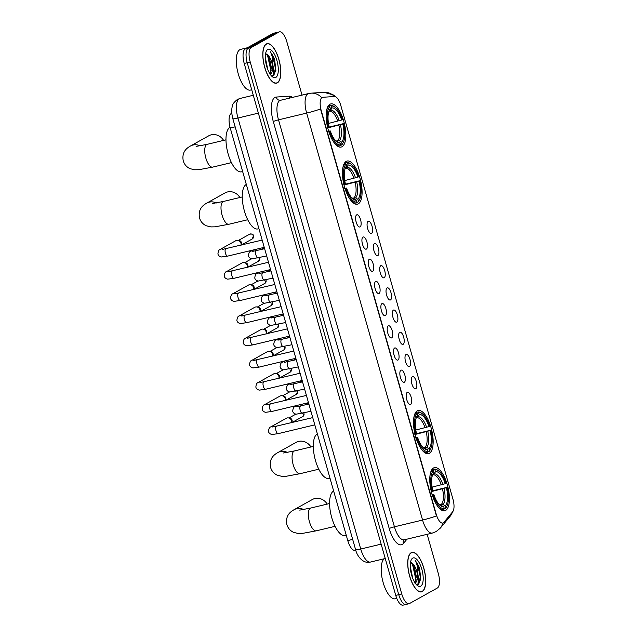 <?xml version="1.0" encoding="UTF-8"?>
<svg xmlns="http://www.w3.org/2000/svg" width="637" height="637" viewBox="0 0 637 637"><rect width="100%" height="100%" fill="white"/><g stroke="black" fill="none" stroke-linecap="round" stroke-linejoin="round"><path stroke-width="0.96" d="M429.37 453.305A22.184 8.6 76.5 0 0 431.392 428.9A22.184 8.6 76.5 0 0 418.151 410.499A22.184 8.6 76.5 0 0 417.275 410.841A22.184 8.6 76.5 0 0 415.252 435.238A22.184 8.6 76.5 0 0 428.502 453.648A22.184 8.6 76.5 0 0 429.37 453.305M358.305 203.832A22.184 8.6 76.5 0 0 360.327 179.435A22.184 8.6 76.5 0 0 347.085 161.034A22.184 8.6 76.5 0 0 346.209 161.376A22.184 8.6 76.5 0 0 344.195 185.773A22.184 8.6 76.5 0 0 357.437 204.174A22.184 8.6 76.5 0 0 358.305 203.832M342.037 146.717A22.184 8.6 76.5 0 0 344.06 122.32A22.184 8.6 76.5 0 0 330.818 103.911A22.184 8.6 76.5 0 0 329.942 104.253A22.184 8.6 76.5 0 0 327.92 128.658A22.184 8.6 76.5 0 0 341.161 147.059A22.184 8.6 76.5 0 0 342.037 146.717M445.645 510.42A22.184 8.6 76.5 0 0 447.66 486.023A22.184 8.6 76.5 0 0 434.418 467.622A22.184 8.6 76.5 0 0 433.55 467.964A22.184 8.6 76.5 0 0 431.528 492.361A22.184 8.6 76.5 0 0 444.769 510.763A22.184 8.6 76.5 0 0 445.645 510.42M412.37 376.674A6.282 2.437 -103.5 0 1 416.279 381.459A6.282 2.437 -103.5 0 1 415.794 388.689A6.282 2.437 -103.5 0 1 414.902 388.729A6.282 2.437 -103.5 0 1 411.717 383.251A6.282 2.437 -103.5 0 1 412.067 376.921A6.282 2.437 -103.5 0 1 412.37 376.674M411.884 383.872A3.766 1.457 76.5 0 0 411.582 382.622M406.056 354.483A6.282 2.437 -103.5 0 1 409.957 359.268A6.282 2.437 -103.5 0 1 409.472 366.498A6.282 2.437 -103.5 0 1 408.588 366.546A6.282 2.437 -103.5 0 1 405.395 361.06A6.282 2.437 -103.5 0 1 405.753 354.729A6.282 2.437 -103.5 0 1 406.056 354.483M405.562 361.681A3.766 1.457 76.5 0 0 405.259 360.431M399.733 332.291A6.282 2.437 -103.5 0 1 403.635 337.077A6.282 2.437 -103.5 0 1 403.157 344.306A6.282 2.437 -103.5 0 1 402.265 344.354A6.282 2.437 -103.5 0 1 399.073 338.868A6.282 2.437 -103.5 0 1 399.431 332.538A6.282 2.437 -103.5 0 1 399.733 332.291M399.24 339.489A3.766 1.457 76.5 0 0 398.937 338.239M393.411 310.1A6.282 2.437 -103.5 0 1 397.313 314.885A6.282 2.437 -103.5 0 1 396.835 322.115A6.282 2.437 -103.5 0 1 395.943 322.163A6.282 2.437 -103.5 0 1 392.758 316.677A6.282 2.437 -103.5 0 1 393.109 310.346A6.282 2.437 -103.5 0 1 393.411 310.1M392.918 317.298A3.766 1.457 76.5 0 0 392.615 316.048M387.089 287.908A6.282 2.437 -103.5 0 1 390.991 292.694A6.282 2.437 -103.5 0 1 390.513 299.923A6.282 2.437 -103.5 0 1 389.621 299.971A6.282 2.437 -103.5 0 1 386.436 294.485A6.282 2.437 -103.5 0 1 386.786 288.155A6.282 2.437 -103.5 0 1 387.089 287.908M386.595 295.106A3.766 1.457 76.5 0 0 386.293 293.856M380.767 265.717A6.282 2.437 -103.5 0 1 384.676 270.502A6.282 2.437 -103.5 0 1 384.191 277.74A6.282 2.437 -103.5 0 1 383.299 277.78A6.282 2.437 -103.5 0 1 380.114 272.294A6.282 2.437 -103.5 0 1 380.464 265.963A6.282 2.437 -103.5 0 1 380.767 265.717M380.273 272.915A3.766 1.457 76.5 0 0 379.978 271.665M374.445 243.525A6.282 2.437 -103.5 0 1 378.354 248.311A6.282 2.437 -103.5 0 1 377.868 255.548A6.282 2.437 -103.5 0 1 376.977 255.588A6.282 2.437 -103.5 0 1 373.792 250.102A6.282 2.437 -103.5 0 1 374.142 243.772A6.282 2.437 -103.5 0 1 374.445 243.525M373.951 250.723A3.766 1.457 76.5 0 0 373.656 249.473M368.122 221.342A6.282 2.437 -103.5 0 1 372.032 226.119A6.282 2.437 -103.5 0 1 371.546 233.357A6.282 2.437 -103.5 0 1 370.654 233.397A6.282 2.437 -103.5 0 1 367.469 227.911A6.282 2.437 -103.5 0 1 367.82 221.58A6.282 2.437 -103.5 0 1 368.122 221.342M367.637 228.54A3.766 1.457 76.5 0 0 367.334 227.282M407.226 392.4A6.282 2.437 -103.5 0 1 411.136 397.185A6.282 2.437 -103.5 0 1 410.65 404.415A6.282 2.437 -103.5 0 1 409.758 404.463A6.282 2.437 -103.5 0 1 406.573 398.977A6.282 2.437 -103.5 0 1 406.924 392.647A6.282 2.437 -103.5 0 1 407.226 392.4M406.732 399.598A3.766 1.457 76.5 0 0 406.438 398.348M400.904 370.208A6.282 2.437 -103.5 0 1 404.813 374.994A6.282 2.437 -103.5 0 1 404.328 382.232A6.282 2.437 -103.5 0 1 403.436 382.272A6.282 2.437 -103.5 0 1 400.251 376.786A6.282 2.437 -103.5 0 1 400.601 370.455A6.282 2.437 -103.5 0 1 400.904 370.208M400.41 377.407A3.766 1.457 76.5 0 0 400.116 376.156M394.582 348.017A6.282 2.437 -103.5 0 1 398.491 352.802A6.282 2.437 -103.5 0 1 398.006 360.04A6.282 2.437 -103.5 0 1 397.114 360.08A6.282 2.437 -103.5 0 1 393.929 354.594A6.282 2.437 -103.5 0 1 394.279 348.264A6.282 2.437 -103.5 0 1 394.582 348.017M394.088 355.215A3.766 1.457 76.5 0 0 393.793 353.965M388.259 325.833A6.282 2.437 -103.5 0 1 392.169 330.611A6.282 2.437 -103.5 0 1 391.683 337.849A6.282 2.437 -103.5 0 1 390.792 337.889A6.282 2.437 -103.5 0 1 387.607 332.403A6.282 2.437 -103.5 0 1 387.957 326.072A6.282 2.437 -103.5 0 1 388.259 325.833M387.774 333.032A3.766 1.457 76.5 0 0 387.471 331.781M381.945 303.642A6.282 2.437 -103.5 0 1 385.847 308.427A6.282 2.437 -103.5 0 1 385.361 315.657A6.282 2.437 -103.5 0 1 384.477 315.697A6.282 2.437 -103.5 0 1 381.284 310.211A6.282 2.437 -103.5 0 1 381.643 303.881A6.282 2.437 -103.5 0 1 381.945 303.642M381.452 310.84A3.766 1.457 76.5 0 0 381.149 309.59M375.623 281.45A6.282 2.437 -103.5 0 1 379.525 286.236A6.282 2.437 -103.5 0 1 379.047 293.466A6.282 2.437 -103.5 0 1 378.155 293.506A6.282 2.437 -103.5 0 1 374.962 288.028A6.282 2.437 -103.5 0 1 375.32 281.689A6.282 2.437 -103.5 0 1 375.623 281.45M375.129 288.649A3.766 1.457 76.5 0 0 374.827 287.398M369.301 259.259A6.282 2.437 -103.5 0 1 373.202 264.044A6.282 2.437 -103.5 0 1 372.725 271.274A6.282 2.437 -103.5 0 1 371.833 271.314A6.282 2.437 -103.5 0 1 368.648 265.836A6.282 2.437 -103.5 0 1 368.998 259.498A6.282 2.437 -103.5 0 1 369.301 259.259M368.807 266.457A3.766 1.457 76.5 0 0 368.505 265.207M362.979 237.068A6.282 2.437 -103.5 0 1 366.88 241.853A6.282 2.437 -103.5 0 1 366.402 249.083A6.282 2.437 -103.5 0 1 365.511 249.123A6.282 2.437 -103.5 0 1 362.326 243.645A6.282 2.437 -103.5 0 1 362.676 237.306A6.282 2.437 -103.5 0 1 362.979 237.068M362.485 244.266A3.766 1.457 76.5 0 0 362.182 243.016M356.656 214.876A6.282 2.437 -103.5 0 1 360.566 219.661A6.282 2.437 -103.5 0 1 360.08 226.891A6.282 2.437 -103.5 0 1 359.188 226.931A6.282 2.437 -103.5 0 1 356.003 221.453A6.282 2.437 -103.5 0 1 356.354 215.123A6.282 2.437 -103.5 0 1 356.656 214.876M356.163 222.074A3.766 1.457 76.5 0 0 355.868 220.824M443.901 522.34A11.299 4.379 -103.5 0 1 443.264 522.889A11.299 4.379 -103.5 0 1 442.819 523.065A11.299 4.379 -103.5 0 1 436.234 514.274L321.215 110.52A11.299 4.379 -103.5 0 1 322.529 97.326A11.299 4.379 -103.5 0 1 322.816 97.278L334.465 96.513A11.299 4.379 -103.5 0 1 340.763 105.344L452.963 499.217A11.299 4.379 -103.5 0 1 452.732 511.686L443.901 522.34M355.749 550.177L355.08 550.336A12.557 4.865 -103.5 0 1 347.762 540.574L230.244 128.013A12.557 4.865 -103.5 0 1 231.701 113.354L231.828 113.322M422.251 591.558A20.304 7.867 76.5 0 0 424.107 569.231A20.304 7.867 76.5 0 0 411.988 552.39A20.304 7.867 76.5 0 0 411.183 552.709A20.304 7.867 76.5 0 0 409.336 575.036A20.304 7.867 76.5 0 0 421.455 591.877A20.304 7.867 76.5 0 0 422.251 591.558M277.35 82.85A20.304 7.867 76.5 0 0 279.197 60.523A20.304 7.867 76.5 0 0 267.078 43.682A20.304 7.867 76.5 0 0 266.282 44.001A20.304 7.867 76.5 0 0 264.427 66.328A20.304 7.867 76.5 0 0 276.546 83.168A20.304 7.867 76.5 0 0 277.35 82.85M442.803 523.065A14.651 12.971 -140.3 0 1 440.39 528.041L436.13 531.592L432.324 533.073A16.745 6.489 -103.5 0 1 422.57 520.055A14.651 1.457 -15.9 0 0 436.425 515.93L320.499 108.959A14.651 1.457 164.1 0 1 306.644 113.091A16.745 6.489 -103.5 0 1 307.926 93.806A16.745 6.489 -103.5 0 1 308.587 93.543L280.447 100.296A16.745 6.489 76.5 0 0 279.786 100.558A16.745 6.489 76.5 0 0 278.504 119.844L394.43 526.807A16.745 6.489 76.5 0 0 404.184 539.826L403.946 539.889M442.811 523.001L442.341 523.168M302.026 95.12L286.785 41.612A12.557 4.865 76.5 0 0 279.468 31.85L276.466 32.567A12.557 4.865 76.5 0 0 275.972 32.766L248.183 48.261A12.557 4.865 76.5 0 0 247.22 62.729L398.746 594.663A12.557 4.865 76.5 0 0 406.064 604.433A12.557 4.865 76.5 0 0 406.557 604.234M334.409 96.521A14.651 13.473 -93.8 0 0 324.074 92.309L311.095 93.169A14.651 13.473 -93.8 0 1 321.645 97.604L322.274 97.413M279.468 31.85A12.557 4.865 76.5 0 0 278.974 32.041L251.185 47.544A12.557 4.865 76.5 0 0 250.222 62.004L401.748 593.947A12.557 4.865 76.5 0 0 409.065 603.709A12.557 4.865 76.5 0 0 409.559 603.518L437.348 588.015A12.557 4.865 76.5 0 0 438.312 573.555L427.14 534.316M272.947 75.859A16.745 6.489 76.5 0 0 272.716 66.28M417.856 584.567A16.745 6.489 76.5 0 0 417.625 574.988M395.744 595.388A12.557 4.865 76.5 0 0 403.062 605.15L406.064 604.433A12.557 4.865 76.5 0 1 398.746 594.663L247.22 62.729A12.557 4.865 76.5 0 1 248.183 48.261L275.972 32.766A12.557 4.865 76.5 0 1 276.466 32.567L273.464 33.291A12.557 4.865 76.5 0 0 272.97 33.482L245.181 48.985A12.557 4.865 76.5 0 0 244.218 63.445L395.744 595.388L401.748 593.947M411.247 552.908A20.089 7.787 76.5 0 0 409.416 575.004A20.089 7.787 76.5 0 0 421.407 591.669A20.089 7.787 76.5 0 0 422.196 591.359A20.089 7.787 76.5 0 0 424.027 569.263A20.089 7.787 76.5 0 0 412.035 552.597A20.089 7.787 76.5 0 0 411.247 552.908M384.246 558.745A20.925 8.114 76.5 0 0 383.036 582.146A20.925 8.114 76.5 0 0 395.338 598.788L396.787 598.438M410.236 566.293L412.728 578.324M410.658 570.768L411.271 573.754M416.279 584.487L418.087 584.487L420.77 579.137L419.504 567.639L415.181 560.409C417.37 564.302 418.143 569.406 417.514 575.705A10.463 4.053 76.5 0 0 412.091 563.188L414.273 566.365L416.327 576.573L414.862 582.584M417.514 575.705C417.538 579.67 416.694 582.178 414.99 583.245M412.091 563.188L410.276 562.726M420.715 586.151A14.651 5.677 76.5 0 0 421.837 569.279A14.651 5.677 76.5 0 0 412.728 558.116A14.651 5.677 76.5 0 0 411.303 559.764A14.651 5.677 76.5 0 0 411.199 573.459A14.651 5.677 76.5 0 0 417.498 585.618A14.651 5.677 76.5 0 0 420.715 586.151M415.181 560.409L417.434 563.856L420.277 576.819L418.867 583.97M411.375 562.742L412.665 565.003L415.507 577.958L415.149 582.146M419.504 567.639L420.746 579.288M412.696 563.777L416.065 579.519M415.539 582.871L415.388 583.365M266.338 44.2A20.089 7.787 76.5 0 0 264.506 66.296A20.089 7.787 76.5 0 0 276.498 82.961A20.089 7.787 76.5 0 0 277.286 82.651A20.089 7.787 76.5 0 0 279.117 60.555A20.089 7.787 76.5 0 0 267.126 43.889A20.089 7.787 76.5 0 0 266.338 44.2M247.355 47.767L240.667 49.375A20.925 8.114 76.5 0 0 239.838 49.702A20.925 8.114 76.5 0 0 237.935 72.714A20.925 8.114 76.5 0 0 250.429 90.08L251.719 89.769M265.326 57.585L267.819 69.616M265.748 62.06L266.362 65.046M271.378 75.779L273.177 75.779L275.861 70.428L274.595 58.93L270.271 51.701C272.461 55.602 273.233 60.698 272.604 66.996A10.463 4.053 76.5 0 0 267.182 54.479L269.363 57.656L271.418 67.864L269.953 73.876M272.604 66.996C272.628 70.962 271.784 73.47 270.08 74.537M267.182 54.479L265.366 54.018M275.805 77.443A14.651 5.677 76.5 0 0 276.928 60.571A14.651 5.677 76.5 0 0 267.819 49.407A14.651 5.677 76.5 0 0 266.393 51.056A14.651 5.677 76.5 0 0 266.29 64.751A14.651 5.677 76.5 0 0 272.588 76.91A14.651 5.677 76.5 0 0 275.805 77.443M270.271 51.701L272.525 55.156L275.367 68.111L273.958 75.262M266.465 54.034L267.755 56.295L270.598 69.258L270.239 73.438M274.595 58.93L275.837 70.58M267.787 55.069L271.155 70.811M270.629 74.163L270.478 74.656M327.203 504.098A11.721 10.741 -119.1 0 0 312.353 499.512L294.071 509.704A11.721 10.741 60.9 0 1 303.738 509.552M438.535 470.854L437.738 470.265A20.758 8.042 76.5 0 0 434.004 469.182L431.806 469.708L433.948 469.198L434.928 469.819A19.922 7.724 76.5 0 1 438.535 470.854A19.922 7.724 76.5 0 1 445.948 483.324L445.271 483.706A17.995 6.975 76.5 0 0 435.453 471.675L434.275 473.912L432.69 474.923M432.085 487.146L445.271 483.706M432.467 490.848L447.086 487.337A19.922 7.724 76.5 0 1 446.967 506.017A19.922 7.724 76.5 0 1 445.725 507.745L445.199 505.889A17.995 6.975 76.5 0 0 446.41 487.711L431.337 491.605M439.371 504.703L442.978 504.472L445.199 505.889M333.653 491.031A23.02 8.918 76.5 0 0 333.509 491.103A23.02 8.918 76.5 0 0 331.415 516.424A23.02 8.918 76.5 0 0 345.158 535.518L346.249 535.255M431.058 491.398L432.101 491.047A19.922 7.724 76.5 0 1 433.463 470.639L432.483 470.01A20.758 8.042 76.5 0 0 429.935 476.078M432.483 470.01L431.496 470.249M445.725 507.745L445.207 508.732A20.758 8.042 76.5 0 0 446.529 506.901L446.967 506.017M445.207 508.732L444.021 509.011M433.463 470.639L433.988 472.495A17.995 6.975 76.5 0 0 432.937 473.992A17.995 6.975 76.5 0 0 432.778 490.673L432.101 491.047M435.453 471.675L434.928 469.819M446.41 487.711L447.086 487.337M432.435 475.234L433.988 472.495M436.934 505.26A20.758 8.042 76.5 0 0 443.686 509.56L443.631 509.576M443.686 509.56A20.758 8.042 76.5 0 0 443.742 509.544L444.268 508.557A19.922 7.724 76.5 0 1 433.24 495.053L432.197 495.403M433.24 495.053L433.916 494.678A17.995 6.975 76.5 0 0 440.549 505.754A17.995 6.975 76.5 0 0 443.734 506.71L444.268 508.557M431.775 494.909L433.916 494.678M443.734 506.71L440.016 505.014M310.936 446.983A11.721 10.741 -119.1 0 0 296.086 442.389L277.804 452.589A11.721 10.741 60.9 0 1 287.462 452.429M422.259 413.739L421.471 413.142A20.758 8.042 76.5 0 0 417.729 412.067L415.531 412.593L417.673 412.075L418.652 412.704A19.922 7.724 76.5 0 1 422.259 413.739A19.922 7.724 76.5 0 1 429.672 426.209L428.996 426.583A17.995 6.975 76.5 0 0 419.178 414.56L417.999 416.797L416.423 417.808M415.818 430.031L428.996 426.583M416.2 433.725L430.819 430.214A19.922 7.724 76.5 0 1 430.7 448.894A19.922 7.724 76.5 0 1 429.457 450.622L428.924 448.774A17.995 6.975 76.5 0 0 430.142 430.588L415.061 434.49M423.095 447.58L426.702 447.349L428.924 448.774M317.377 433.908A23.02 8.918 76.5 0 0 317.242 433.98A23.02 8.918 76.5 0 0 315.14 459.301A23.02 8.918 76.5 0 0 328.883 478.403L329.982 478.14M414.783 434.275L415.826 433.932A19.922 7.724 76.5 0 1 417.187 413.517L416.208 412.895A20.758 8.042 76.5 0 0 413.668 418.963M416.208 412.895L415.22 413.134M429.457 450.622L428.932 451.609A20.758 8.042 76.5 0 0 430.254 449.778L430.7 448.894M428.932 451.609L427.753 451.896M417.187 413.517L417.721 415.372A17.995 6.975 76.5 0 0 416.662 416.877A17.995 6.975 76.5 0 0 416.502 433.55L415.826 433.932M419.178 414.56L418.652 412.704M430.142 430.588L430.819 430.214M416.16 418.111L417.721 415.372M420.667 448.137A20.758 8.042 76.5 0 0 427.419 452.437L427.355 452.453M427.419 452.437A20.758 8.042 76.5 0 0 427.475 452.429L427.992 451.442A19.922 7.724 76.5 0 1 416.972 437.938L415.929 438.28M416.972 437.938L417.649 437.555A17.995 6.975 76.5 0 0 424.282 448.639A17.995 6.975 76.5 0 0 427.467 449.587L427.992 451.442M415.507 437.794L417.649 437.555M427.467 449.587L423.748 447.891M239.87 197.51A11.721 10.741 -119.1 0 0 225.02 192.923L206.738 203.115A11.721 10.741 60.9 0 1 216.397 202.964M351.202 164.266L350.406 163.677A20.758 8.042 76.5 0 0 346.671 162.594L344.474 163.128L346.608 162.61L347.587 163.239A19.922 7.724 76.5 0 1 351.202 164.266A19.922 7.724 76.5 0 1 358.615 176.744L357.938 177.118A17.995 6.975 76.5 0 0 348.12 165.094L346.942 167.332L345.358 168.343M344.752 180.566L357.938 177.118M345.135 184.26L359.754 180.749A19.922 7.724 76.5 0 1 359.634 199.429A19.922 7.724 76.5 0 1 358.392 201.157L357.867 199.301A17.995 6.975 76.5 0 0 359.077 181.123L344.004 185.025M352.038 198.115L355.645 197.884L357.867 199.301M246.32 184.443A23.02 8.918 76.5 0 0 246.177 184.515A23.02 8.918 76.5 0 0 244.082 209.836A23.02 8.918 76.5 0 0 257.826 228.938L258.917 228.675M343.725 184.81L344.768 184.467A19.922 7.724 76.5 0 1 346.13 164.051L345.15 163.43A20.758 8.042 76.5 0 0 342.602 169.49M345.15 163.43L344.163 163.661M358.392 201.157L357.875 202.144A20.758 8.042 76.5 0 0 359.196 200.313L359.634 199.429M357.875 202.144L356.688 202.431M346.13 164.051L346.655 165.907A17.995 6.975 76.5 0 0 345.596 167.412A17.995 6.975 76.5 0 0 345.445 184.085L344.768 184.467M348.12 165.094L347.587 163.239M359.077 181.123L359.754 180.749M345.103 168.646L346.655 165.907M349.602 198.672A20.758 8.042 76.5 0 0 356.354 202.972L356.298 202.988M356.354 202.972A20.758 8.042 76.5 0 0 356.409 202.956L356.927 201.977A19.922 7.724 76.5 0 1 345.907 188.472L344.864 188.815M345.907 188.472L346.584 188.09A17.995 6.975 76.5 0 0 353.216 199.166A17.995 6.975 76.5 0 0 356.401 200.122L356.927 201.977M344.442 188.329L346.584 188.09M356.401 200.122L352.683 198.425M223.603 140.395A11.721 10.741 -119.1 0 0 208.753 135.8L190.471 146A11.721 10.741 60.9 0 1 200.129 145.849M334.927 107.151L334.13 106.562A20.758 8.042 76.5 0 0 330.396 105.479L328.198 106.005L330.34 105.495L331.32 106.116A19.922 7.724 76.5 0 1 334.927 107.151A19.922 7.724 76.5 0 1 342.34 119.621L341.663 120.003A17.995 6.975 76.5 0 0 331.845 107.971L330.667 110.209L329.082 111.22M328.485 123.443L341.663 120.003M328.867 127.137L343.486 123.626A19.922 7.724 76.5 0 1 343.367 142.306A19.922 7.724 76.5 0 1 342.125 144.042L341.591 142.186A17.995 6.975 76.5 0 0 342.81 124.008L327.729 127.902M335.763 140.992L339.37 140.761L341.591 142.186M230.053 127.32A23.02 8.918 76.5 0 0 229.909 127.4A23.02 8.918 76.5 0 0 227.807 152.721A23.02 8.918 76.5 0 0 241.55 171.815L242.641 171.552M327.45 127.687L328.493 127.344A19.922 7.724 76.5 0 1 329.855 106.936L328.875 106.307A20.758 8.042 76.5 0 0 326.335 112.375M328.875 106.307L327.888 106.546M342.125 144.042L341.599 145.021A20.758 8.042 76.5 0 0 342.921 143.198L343.367 142.306M341.599 145.021L340.421 145.308M329.855 106.936L330.388 108.784A17.995 6.975 76.5 0 0 329.329 110.289A17.995 6.975 76.5 0 0 329.17 126.97L328.493 127.344M331.845 107.971L331.32 106.116M342.81 124.008L343.486 123.626M328.827 111.523L330.388 108.784M333.334 141.557A20.758 8.042 76.5 0 0 340.086 145.857L340.023 145.865M340.086 145.857A20.758 8.042 76.5 0 0 340.142 145.841L340.66 144.854A19.922 7.724 76.5 0 1 329.64 131.349L328.588 131.692M329.64 131.349L330.316 130.975A17.995 6.975 76.5 0 0 336.949 142.051A17.995 6.975 76.5 0 0 340.134 142.999L340.66 144.854M328.166 131.206L330.316 130.975M340.134 142.999L336.416 141.303M278.337 433.59A3.766 1.457 -103.5 0 1 278.186 433.646L271.951 434.506C269.937 434.012 268.782 432.993 268.503 431.448C268.766 428.605 269.562 427.085 270.9 426.862L286.316 418.27A3.766 3.456 60.9 0 1 291.579 422.689M288.37 417.896L289.771 418.095A2.723 2.492 60.9 0 1 291.945 421.997L291.65 422.673M272.015 411.398A3.766 1.457 -103.5 0 1 271.872 411.462L265.629 412.314C263.614 411.821 262.468 410.801 262.181 409.257C262.444 406.414 263.24 404.893 264.578 404.67L279.993 396.079A3.766 3.456 60.9 0 1 285.257 400.498M282.048 395.704L283.449 395.903A2.723 2.492 60.9 0 1 285.623 399.805L285.328 400.482M265.693 389.207A3.766 1.457 -103.5 0 1 265.549 389.271L259.307 390.123C257.292 389.629 256.146 388.61 255.859 387.065C256.122 384.222 256.926 382.702 258.256 382.487L273.671 373.887A3.766 3.456 60.9 0 1 278.934 378.306M275.725 373.513L277.127 373.72A2.723 2.492 60.9 0 1 279.301 377.614L279.006 378.29M259.37 367.016A3.766 1.457 -103.5 0 1 259.227 367.079L252.985 367.931C250.97 367.438 249.823 366.418 249.537 364.874C249.808 362.039 250.604 360.51 251.933 360.295L267.349 351.696A3.766 3.456 60.9 0 1 272.612 356.115M269.403 351.321L270.805 351.528A2.723 2.492 60.9 0 1 272.978 355.422L272.684 356.099M253.056 344.824A3.766 1.457 -103.5 0 1 252.905 344.888L246.662 345.74C244.648 345.246 243.501 344.227 243.215 342.682C243.485 339.847 244.282 338.319 245.611 338.104L261.027 329.504A3.766 3.456 60.9 0 1 266.29 333.923M263.081 329.13L264.482 329.337A2.723 2.492 60.9 0 1 266.656 333.231L266.362 333.907M246.734 322.64A3.766 1.457 -103.5 0 1 246.583 322.696L240.34 323.548C238.326 323.063 237.179 322.035 236.892 320.491C237.163 317.656 237.959 316.127 239.289 315.912L254.704 307.313A3.766 3.456 60.9 0 1 259.976 311.732M256.767 306.946L258.168 307.145A2.723 2.492 60.9 0 1 260.334 311.039L260.039 311.716M240.412 300.449A3.766 1.457 -103.5 0 1 240.26 300.505L234.018 301.357C232.003 300.871 230.857 299.852 230.578 298.299C230.841 295.464 231.637 293.936 232.967 293.721L248.382 285.121A3.766 3.456 60.9 0 1 253.653 289.54M250.445 284.755L251.846 284.954A2.723 2.492 60.9 0 1 254.02 288.848L253.717 289.524M234.09 278.258A3.766 1.457 -103.5 0 1 233.938 278.313L227.704 279.165C225.689 278.68 224.535 277.66 224.256 276.108C224.519 273.273 225.315 271.744 226.645 271.529L242.06 262.93A3.766 3.456 60.9 0 1 247.331 267.357M244.122 262.563L245.524 262.762A2.723 2.492 60.9 0 1 247.697 266.656L247.403 267.333M227.767 256.066A3.766 1.457 -103.5 0 1 227.616 256.122L221.381 256.974C219.367 256.488 218.212 255.469 217.934 253.916C218.196 251.082 218.993 249.553 220.33 249.338L235.746 240.738A3.766 3.456 60.9 0 1 241.009 245.165M237.8 240.372L239.201 240.571A2.723 2.492 60.9 0 1 241.375 244.465L241.081 245.149M306.278 403.205A3.766 3.456 60.9 0 1 307.185 404.447M307.002 403.03A2.723 2.492 60.9 0 1 307.886 404.288M299.955 381.014A3.766 3.456 60.9 0 1 300.871 382.264M300.68 380.838A2.723 2.492 60.9 0 1 301.564 382.096M293.633 358.822A3.766 3.456 60.9 0 1 294.549 360.072M294.358 358.647A2.723 2.492 60.9 0 1 295.242 359.905M287.311 336.631A3.766 3.456 60.9 0 1 288.227 337.881M288.035 336.455A2.723 2.492 60.9 0 1 288.919 337.714M280.989 314.439A3.766 3.456 60.9 0 1 281.904 315.689M281.713 314.264A2.723 2.492 60.9 0 1 282.597 315.522M274.666 292.248A3.766 3.456 60.9 0 1 275.582 293.498M275.399 292.072A2.723 2.492 60.9 0 1 276.275 293.331M268.352 270.056A3.766 3.456 60.9 0 1 269.26 271.306M269.077 269.889A2.723 2.492 60.9 0 1 269.953 271.139M262.03 247.865A3.766 3.456 60.9 0 1 262.938 249.115M262.755 247.697A2.723 2.492 60.9 0 1 263.638 248.948M352.675 539.396L347.762 540.574M235.157 126.835L230.244 128.013M273.289 121.556A4.188 0.414 164.1 0 1 278.504 119.844L306.644 113.091L422.57 520.055L394.43 526.807A4.188 0.414 164.1 0 0 389.215 528.519L273.289 121.556A20.925 8.114 -103.5 0 1 274.897 97.453A20.925 8.114 -103.5 0 1 276.251 97.047L289.23 96.195A20.925 8.114 -103.5 0 1 292.51 97.405M452.883 511.487L450.224 516.169A14.651 12.971 -140.3 0 0 452.413 512.068M406.979 539.157L403.412 543.457A20.925 8.114 -103.5 0 1 389.215 528.519M250.222 62.004L244.218 63.445M251.185 47.544L245.181 48.985M278.974 32.041L272.97 33.482M403.412 543.457A4.188 3.703 39.7 0 1 403.898 539.945M290.066 97.987A4.188 3.854 86.2 0 1 289.23 96.195M280.447 100.296L280.28 100.32A4.188 3.854 86.2 0 1 276.251 97.047M232.839 118.689C231.462 113.378 231.366 109.023 232.537 105.623C232.577 104.102 234.209 102.039 237.45 99.444L239.91 98.488A16.745 6.489 76.5 0 0 239.249 98.743A16.745 6.489 76.5 0 0 237.959 118.028L360.733 549.03A16.745 6.489 76.5 0 0 370.495 562.049C363.249 564.167 356.983 556.109 355.613 549.691L232.839 118.689A8.369 0.836 164.1 0 0 237.959 118.028L258.367 113.131M381.141 544.133L360.733 549.03A8.369 0.836 164.1 0 1 355.613 549.691M418.246 584.416A16.745 6.489 76.5 0 0 417.761 573.595M273.337 75.707A16.745 6.489 76.5 0 0 272.851 64.886M335.054 526.321L316.255 530.828A11.721 4.539 -103.5 0 1 309.423 521.719A11.721 4.539 -103.5 0 1 310.323 508.222A11.721 4.539 -103.5 0 1 310.784 508.039L299.709 510.11M441.353 484.924A15.487 6.004 76.5 0 0 433.112 474.828M441.481 504.193A15.487 6.004 76.5 0 0 442.5 488.929M432.81 474.732A16.1 6.243 76.5 0 0 432.467 475.13M442.898 484.486A16.1 6.243 76.5 0 0 434.275 473.912M442.978 504.472A16.1 6.243 76.5 0 0 444.045 488.491M439.618 504.958A16.1 6.243 76.5 0 0 441.513 505.284M318.779 469.206L299.987 473.713A11.721 4.539 -103.5 0 1 293.155 464.596A11.721 4.539 -103.5 0 1 294.055 451.1A11.721 4.539 -103.5 0 1 294.517 450.916L283.441 452.987M425.086 427.809A15.487 6.004 76.5 0 0 416.845 417.705M425.205 447.078A15.487 6.004 76.5 0 0 426.225 431.814M416.542 417.609A16.1 6.243 76.5 0 0 416.192 418.015M426.631 427.363A16.1 6.243 76.5 0 0 417.999 416.797M426.702 447.349A16.1 6.243 76.5 0 0 427.769 431.368M423.35 447.835A16.1 6.243 76.5 0 0 425.245 448.161M247.721 219.733L228.922 224.248A11.721 4.539 -103.5 0 1 222.09 215.131A11.721 4.539 -103.5 0 1 222.99 201.634A11.721 4.539 -103.5 0 1 223.452 201.451L212.376 203.522M354.021 178.336A15.487 6.004 76.5 0 0 345.78 168.24M354.148 197.605A15.487 6.004 76.5 0 0 355.167 182.341M345.477 168.144A16.1 6.243 76.5 0 0 345.135 168.55M355.565 177.898A16.1 6.243 76.5 0 0 346.942 167.332M355.645 197.884A16.1 6.243 76.5 0 0 356.704 181.903M352.285 198.37A16.1 6.243 76.5 0 0 354.18 198.696M231.446 162.618L212.647 167.125A11.721 4.539 -103.5 0 1 205.823 158.016A11.721 4.539 -103.5 0 1 206.722 144.511A11.721 4.539 -103.5 0 1 207.184 144.336L196.108 146.406M337.753 121.221A15.487 6.004 76.5 0 0 329.512 111.117M337.873 140.49A15.487 6.004 76.5 0 0 338.892 125.226M329.202 111.029A16.1 6.243 76.5 0 0 328.859 111.427M339.298 120.783A16.1 6.243 76.5 0 0 330.667 110.209M339.37 140.761A16.1 6.243 76.5 0 0 340.437 124.788M336.017 141.247A16.1 6.243 76.5 0 0 337.905 141.581M303.953 413.517A2.723 2.492 60.9 0 1 302.838 416.479L303.953 413.517A2.723 2.492 60.9 0 0 303.761 413.023M314.805 424.863L278.186 433.646A3.766 1.457 -103.5 0 1 275.932 430.493A3.766 1.457 -103.5 0 1 276.283 426.384A3.766 1.457 -103.5 0 1 276.434 426.32A3.766 1.457 -103.5 0 1 276.593 426.304M270.9 426.862A3.766 3.456 60.9 0 1 274.037 426.838M297.63 391.325A2.723 2.492 60.9 0 1 296.516 394.287L297.63 391.325A2.723 2.492 60.9 0 0 297.439 390.831M308.483 402.672L271.872 411.462A3.766 1.457 -103.5 0 1 269.61 408.301A3.766 1.457 -103.5 0 1 269.961 404.192A3.766 1.457 -103.5 0 1 270.112 404.129A3.766 1.457 -103.5 0 1 270.271 404.113M264.578 404.67A3.766 3.456 60.9 0 1 267.723 404.646M291.308 369.134A2.723 2.492 60.9 0 1 290.201 372.096L291.308 369.134A2.723 2.492 60.9 0 0 291.117 368.64M302.161 380.488L265.549 389.271A3.766 1.457 -103.5 0 1 263.288 386.11A3.766 1.457 -103.5 0 1 263.638 382.001A3.766 1.457 -103.5 0 1 263.79 381.937A3.766 1.457 -103.5 0 1 263.949 381.929M258.256 382.487A3.766 3.456 60.9 0 1 261.401 382.455M284.994 346.942A2.723 2.492 60.9 0 1 283.879 349.904L284.994 346.942A2.723 2.492 60.9 0 0 284.803 346.448M295.839 358.297L259.227 367.079A3.766 1.457 -103.5 0 1 256.966 363.918A3.766 1.457 -103.5 0 1 257.316 359.809A3.766 1.457 -103.5 0 1 257.467 359.754A3.766 1.457 -103.5 0 1 257.627 359.738M251.933 360.295A3.766 3.456 60.9 0 1 255.079 360.263M278.672 324.751A2.723 2.492 60.9 0 1 277.557 327.713L278.672 324.751A2.723 2.492 60.9 0 0 278.48 324.257M289.517 336.105L252.905 344.888A3.766 1.457 -103.5 0 1 250.644 341.727A3.766 1.457 -103.5 0 1 251.002 337.618A3.766 1.457 -103.5 0 1 251.145 337.562A3.766 1.457 -103.5 0 1 251.304 337.546M245.611 338.104A3.766 3.456 60.9 0 1 248.756 338.072M272.349 302.559A2.723 2.492 60.9 0 1 271.235 305.521L272.349 302.559A2.723 2.492 60.9 0 0 272.158 302.065M283.194 313.914L246.583 322.696A3.766 1.457 -103.5 0 1 244.329 319.535A3.766 1.457 -103.5 0 1 244.68 315.426A3.766 1.457 -103.5 0 1 244.823 315.371A3.766 1.457 -103.5 0 1 244.982 315.355M239.289 315.912A3.766 3.456 60.9 0 1 242.434 315.88M266.027 280.368A2.723 2.492 60.9 0 1 264.912 283.33L266.027 280.368A2.723 2.492 60.9 0 0 265.836 279.874M276.872 291.722L240.26 300.505A3.766 1.457 -103.5 0 1 238.007 297.344A3.766 1.457 -103.5 0 1 238.357 293.235A3.766 1.457 -103.5 0 1 238.501 293.179A3.766 1.457 -103.5 0 1 238.66 293.163M232.967 293.721A3.766 3.456 60.9 0 1 236.112 293.689M259.705 258.176A2.723 2.492 60.9 0 1 258.59 261.138L259.705 258.176A2.723 2.492 60.9 0 0 259.514 257.682M270.558 269.531L233.938 278.313A3.766 1.457 -103.5 0 1 231.685 275.16A3.766 1.457 -103.5 0 1 232.035 271.043A3.766 1.457 -103.5 0 1 232.187 270.988A3.766 1.457 -103.5 0 1 232.338 270.972M226.645 271.529A3.766 3.456 60.9 0 1 229.79 271.497M253.383 235.993A2.723 2.492 60.9 0 1 252.268 238.947L253.383 235.993A2.723 2.492 60.9 0 0 249.624 234.201L238.397 240.46M264.236 247.339L227.616 256.122A3.766 1.457 -103.5 0 1 225.363 252.969A3.766 1.457 -103.5 0 1 225.713 248.852A3.766 1.457 -103.5 0 1 225.864 248.796A3.766 1.457 -103.5 0 1 226.024 248.78M220.33 249.338A3.766 3.456 60.9 0 1 223.468 249.306M302.543 413.294A3.766 1.457 -103.5 0 1 302.4 413.349A3.766 1.457 -103.5 0 1 300.138 410.188A3.766 1.457 -103.5 0 1 300.489 406.08A3.766 1.457 -103.5 0 1 300.64 406.024A3.766 1.457 -103.5 0 1 300.799 406.008M297.24 405.371L295.106 406.565A3.766 3.456 60.9 0 1 298.251 406.533M296.221 391.102A3.766 1.457 -103.5 0 1 296.078 391.158A3.766 1.457 -103.5 0 1 293.816 387.997A3.766 1.457 -103.5 0 1 294.175 383.888A3.766 1.457 -103.5 0 1 294.318 383.832A3.766 1.457 -103.5 0 1 294.477 383.816M290.918 383.179L288.784 384.374A3.766 3.456 60.9 0 1 291.929 384.342M289.907 368.911A3.766 1.457 -103.5 0 1 289.755 368.966A3.766 1.457 -103.5 0 1 287.502 365.813A3.766 1.457 -103.5 0 1 287.852 361.697A3.766 1.457 -103.5 0 1 287.996 361.641A3.766 1.457 -103.5 0 1 288.155 361.625M284.596 360.988L282.462 362.182A3.766 3.456 60.9 0 1 285.607 362.15M283.584 346.719A3.766 1.457 -103.5 0 1 283.433 346.775A3.766 1.457 -103.5 0 1 281.18 343.622A3.766 1.457 -103.5 0 1 281.53 339.505A3.766 1.457 -103.5 0 1 281.673 339.449A3.766 1.457 -103.5 0 1 281.833 339.433M278.281 338.796L276.139 339.991A3.766 3.456 60.9 0 1 279.285 339.959M277.262 324.528A3.766 1.457 -103.5 0 1 277.111 324.583A3.766 1.457 -103.5 0 1 274.858 321.43A3.766 1.457 -103.5 0 1 275.208 317.314A3.766 1.457 -103.5 0 1 275.351 317.258A3.766 1.457 -103.5 0 1 275.51 317.242M271.959 316.605L269.817 317.799A3.766 3.456 60.9 0 1 272.962 317.767M270.94 302.336A3.766 1.457 -103.5 0 1 270.789 302.392A3.766 1.457 -103.5 0 1 268.535 299.239A3.766 1.457 -103.5 0 1 268.886 295.122A3.766 1.457 -103.5 0 1 269.037 295.066A3.766 1.457 -103.5 0 1 269.196 295.05M265.637 294.421L263.495 295.608A3.766 3.456 60.9 0 1 266.64 295.576M264.618 280.145A3.766 1.457 -103.5 0 1 264.466 280.2A3.766 1.457 -103.5 0 1 262.213 277.047A3.766 1.457 -103.5 0 1 262.563 272.939A3.766 1.457 -103.5 0 1 262.715 272.875A3.766 1.457 -103.5 0 1 262.874 272.859M259.315 272.23L257.181 273.416A3.766 3.456 60.9 0 1 260.318 273.384M258.296 257.953A3.766 1.457 -103.5 0 1 258.152 258.009A3.766 1.457 -103.5 0 1 255.891 254.856A3.766 1.457 -103.5 0 1 256.241 250.747A3.766 1.457 -103.5 0 1 256.392 250.683A3.766 1.457 -103.5 0 1 256.552 250.667M252.993 250.038L250.859 251.225A3.766 3.456 60.9 0 1 254.004 251.201M322.529 97.326L321.988 97.453M324.074 92.309L333.836 95.104L336.113 97.079M440.39 528.041L450.224 516.169M311.095 93.169L308.587 93.543M409.065 603.709L406.064 604.433M432.324 533.073L404.184 539.826M239.91 98.488L253.287 95.279M370.495 562.049L385.242 558.506M420.309 591.932L421.407 591.669M410.937 552.86L412.035 552.597M275.407 83.224L276.498 82.961M266.027 44.152L267.126 43.889M316.255 530.828L302.36 533.416L298.22 533.495L293.625 532.365C290.265 530.828 288.02 528.248 286.873 524.633C285.113 515.389 290.655 511.67 294.071 509.704M439.546 504.878L440.143 504.99M329.584 503.525L310.784 508.039M299.987 473.713L286.085 476.293L281.952 476.372L277.35 475.242C273.998 473.705 271.744 471.133 270.598 467.51C268.838 458.266 274.38 454.555 277.804 452.589M423.279 447.763L423.868 447.867M313.316 446.41L294.517 450.916M228.922 224.248L215.019 226.828L210.887 226.907L206.284 225.777C202.932 224.24 200.679 221.66 199.54 218.045C197.781 208.801 203.314 205.09 206.738 203.115M352.213 198.298L352.81 198.402M242.251 196.944L223.452 201.451M212.647 167.125L198.752 169.713L194.619 169.784L190.017 168.654C186.665 167.117 184.411 164.545 183.265 160.922C181.505 151.686 187.047 147.967 190.471 146M335.938 141.175L336.535 141.279M225.984 139.821L207.184 144.336M272.708 427.013L312.735 417.617M295.839 414.154L288.967 417.983M302.838 416.479L291.794 422.634M266.385 404.829L306.413 395.426M289.517 391.962L282.645 395.792M296.516 394.287L285.472 400.45M260.063 382.638L300.091 373.234M283.202 369.771L276.331 373.601M290.201 372.096L279.157 378.259M253.749 360.446L293.776 351.043M276.88 347.579L270.008 351.409M283.879 349.904L272.835 356.067M247.427 338.255L287.454 328.851M270.558 325.388L263.686 329.218M277.557 327.713L266.513 333.876M241.105 316.063L281.132 306.66M264.236 303.196L257.364 307.026M271.235 305.521L260.191 311.684M234.782 293.872L274.81 284.468M257.913 281.005L251.042 284.835M264.912 283.33L253.868 289.493M228.46 271.68L268.488 262.277M251.591 258.813L244.719 262.643M258.59 261.138L247.546 267.301M222.138 249.489L262.165 240.085M252.268 238.947L241.224 245.11M249.624 234.201C252.053 233.787 253.367 234.328 253.566 235.825M310.936 411.303L296.157 414.201C294.143 413.716 292.996 412.688 292.709 411.144C292.988 408.309 293.784 406.78 295.106 406.565M308.873 404.049L296.914 406.717M304.613 389.111L289.835 392.01C287.82 391.524 286.674 390.505 286.387 388.952C286.666 386.118 287.462 384.589 288.784 384.374M302.551 381.858L290.599 384.525M298.299 366.92L283.513 369.818C281.498 369.333 280.352 368.313 280.065 366.761C280.344 363.926 281.14 362.397 282.462 362.182M296.229 359.666L284.277 362.334M291.977 344.728L277.191 347.627C275.176 347.141 274.029 346.122 273.751 344.569C274.021 341.735 274.818 340.206 276.139 339.991M289.907 337.475L277.955 340.142M285.655 322.537L270.876 325.443C268.854 324.95 267.707 323.93 267.429 322.378C267.699 319.543 268.495 318.014 269.817 317.799M283.584 315.283L271.633 317.951M279.332 300.346L264.554 303.252C262.54 302.758 261.385 301.739 261.106 300.186C261.377 297.352 262.181 295.823 263.495 295.608M277.262 293.092L265.31 295.759M273.01 278.154L258.232 281.06C256.217 280.567 255.063 279.547 254.784 277.995C255.055 275.16 255.859 273.631 257.181 273.416M270.948 270.9L258.988 273.568M266.688 255.963L251.91 258.869C249.895 258.375 248.748 257.356 248.462 255.803C248.741 252.969 249.537 251.448 250.859 251.225M264.626 248.709L252.666 251.376"/></g></svg>
